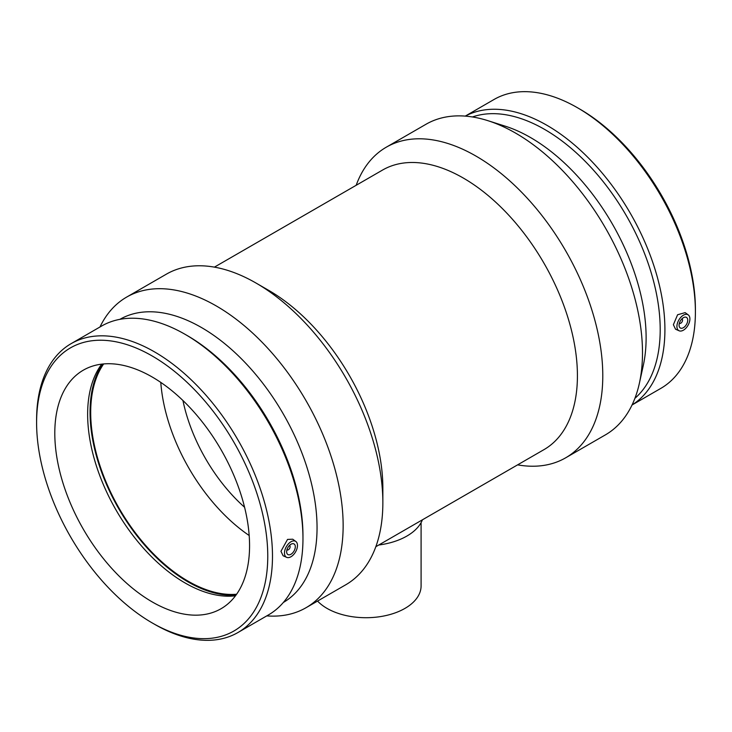 <?xml version="1.0" encoding="UTF-8"?>
<svg xmlns="http://www.w3.org/2000/svg" width="732" height="732" viewBox="0 0 732 732"><rect width="100%" height="100%" fill="white"/><g stroke="black" fill="none" stroke-linecap="round" stroke-linejoin="round"><path stroke-width="1.1" d="M421.092 522.621L421.092 585.911A55.092 31.805 180 0 1 379.533 616.737A55.092 31.805 180 0 1 317.56 601.063M378.773 545.011A57.846 33.398 0 0 0 422.419 519.812M289.369 545.541A2.452 1.409 -60 0 1 289.607 545.633A2.452 1.409 -60 0 1 290.11 546.758A2.452 1.409 -60 0 1 289.039 549.22A2.452 1.409 -60 0 1 287.154 549.878A2.452 1.409 -60 0 1 286.962 549.714L287.154 549.878M295.307 546.758A6.121 3.532 -60 0 1 292.635 552.916A6.121 3.532 -60 0 1 287.914 554.554A6.121 3.532 -60 0 1 287.914 547.49A6.121 3.532 -60 0 1 294.035 543.949A6.121 3.532 -60 0 1 295.307 546.758M286.761 550.556A6.121 3.532 120 0 0 287.392 549.97M289.799 545.788A6.121 3.532 120 0 0 290 544.947M681.803 318.978A2.452 1.409 -60 0 1 682.032 319.07A2.452 1.409 -60 0 1 682.032 321.897A2.452 1.409 -60 0 1 679.589 323.306A2.452 1.409 -60 0 1 679.388 323.151M679.076 325.182A6.121 3.532 -60 0 1 681.748 319.024A6.121 3.532 -60 0 1 686.47 317.386A6.121 3.532 -60 0 1 686.47 324.45A6.121 3.532 -60 0 1 680.348 327.991A6.121 3.532 -60 0 1 679.076 325.182M682.434 318.383A6.121 3.532 -60 0 1 682.233 319.225M679.827 323.398A6.121 3.532 -60 0 1 679.195 323.992M689.901 318.942A9.177 5.298 -60 0 1 683.404 330.187A9.177 5.298 -60 0 1 679.113 330.782A9.177 5.298 -60 0 1 678.82 320.04A9.177 5.298 -60 0 1 688.272 314.916A9.177 5.298 -60 0 1 689.901 318.942M290.979 541.753A9.177 5.298 120 0 0 284.483 552.999A9.177 5.298 120 0 0 286.679 557.354A9.177 5.298 120 0 0 295.563 551.901A9.177 5.298 120 0 0 295.847 541.479A9.177 5.298 120 0 0 290.979 541.753M286.679 557.354L283.119 555.78L280.951 551.288L287.53 539.42L292.727 539.209L295.847 541.479M679.113 330.782L675.554 329.217L673.376 324.724L677.594 314.751L685.152 312.637L688.272 314.916M632.027 405.006L660.859 388.363A166.795 96.304 -120 0 0 695.4 312.006L695.4 309.288A163.456 94.373 -120 0 0 579.817 109.086L577.457 107.732A166.795 96.304 -120 0 0 494.063 99.47L465.241 116.114M695.4 312.006A166.795 96.304 -120 0 0 577.457 107.732M632.055 404.952A166.795 96.304 -120 0 0 664.912 329.61A166.795 96.304 -120 0 0 593.222 162.934A166.795 96.304 -120 0 0 465.296 116.114M634.9 398.336A163.456 94.373 -120 0 0 660.2 329.61A163.456 94.373 -120 0 0 594.704 171.517A163.456 94.373 -120 0 0 472.442 116.964M517.588 464.866A179.349 103.551 -120 0 0 565.644 457.829L605.346 434.909A179.349 103.551 -120 0 0 639.402 383.165L643.3 365.405A163.456 94.373 -120 0 0 646.118 337.736A163.456 94.373 -120 0 0 505.162 126.151L487.832 120.652A179.349 103.551 -120 0 0 425.997 124.266L386.295 147.187A179.349 103.551 -120 0 0 356.173 185.287M639.402 383.165A179.349 103.551 -120 0 0 642.495 352.806A179.349 103.551 -120 0 0 487.832 120.652M565.644 457.829A179.349 103.551 -120 0 0 602.784 375.726A179.349 103.551 -120 0 0 524.496 195.243A179.349 103.551 -120 0 0 386.295 147.187M375.827 546.712L543.995 449.622A161.415 93.193 -120 0 0 577.42 375.726A161.415 93.193 -120 0 0 506.965 213.286A161.415 93.193 -120 0 0 382.58 170.044L214.412 267.134M266.759 615.887A179.349 103.551 -120 0 0 306.003 607.734L345.705 584.813A179.349 103.551 -120 0 0 382.854 502.71L382.854 488.061A161.415 93.193 -120 0 0 268.717 290.375L256.035 283.055A179.349 103.551 -120 0 0 166.356 274.171L126.654 297.091A179.349 103.551 -120 0 0 99.973 326.994M382.854 502.71A179.349 103.551 -120 0 0 256.035 283.055M306.003 607.734A179.349 103.551 -120 0 0 343.143 525.631A179.349 103.551 -120 0 0 264.856 345.138A179.349 103.551 -120 0 0 126.654 297.091M283.348 602.463A163.456 94.373 -120 0 0 317.048 527.726A163.456 94.373 -120 0 0 245.806 363.328A163.456 94.373 -120 0 0 119.892 319.344M152.183 622.914L154.544 624.268A166.795 96.304 -120 0 0 237.937 632.53L268.424 614.935A166.795 96.304 -120 0 0 302.966 538.578L302.966 535.851A163.456 94.373 -120 0 0 187.392 335.659L185.031 334.295A166.795 96.304 -120 0 0 101.629 326.033L71.141 343.637A166.795 96.304 -120 0 0 36.6 419.994L36.6 422.712A163.456 94.373 -120 0 0 152.183 622.914A163.456 94.373 -120 0 0 267.766 556.174A163.456 94.373 -120 0 0 152.183 355.981A163.456 94.373 -120 0 0 36.6 422.712M302.966 538.578A166.795 96.304 -120 0 0 185.031 334.295M237.937 632.53A166.795 96.304 -120 0 0 272.487 556.174A166.795 96.304 -120 0 0 199.68 388.326A166.795 96.304 -120 0 0 71.141 343.637M249.566 545.669A137.726 79.514 -120 0 0 189.451 407.074A137.726 79.514 -120 0 0 83.32 370.172A137.726 79.514 -120 0 0 54.799 433.225A137.726 79.514 -120 0 0 114.915 571.82A137.726 79.514 -120 0 0 221.046 608.722A137.726 79.514 -120 0 0 249.566 545.669M101.73 364.133A137.726 79.514 -120 0 0 87.639 414.257A137.726 79.514 -120 0 0 137.223 540.857A137.726 79.514 -120 0 0 235.484 595.793M102.535 364.042A138.641 80.044 -120 0 0 90.045 412.125A138.641 80.044 -120 0 0 235.96 595.143M103.651 363.932A137.726 79.514 -120 0 0 90.695 412.5A137.726 79.514 -120 0 0 236.61 594.238M160.784 382.397A137.726 79.514 -120 0 0 249.191 535.522M182.936 400.505A123.955 71.562 -120 0 0 244.589 507.276"/></g></svg>
